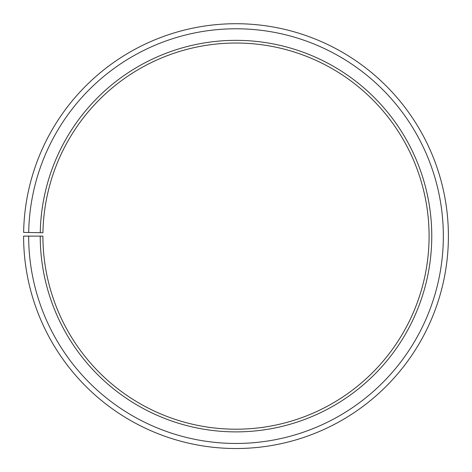 <?xml version="1.0" encoding="UTF-8"?>
<svg xmlns="http://www.w3.org/2000/svg" width="472" height="472" viewBox="0 0 472 472"><rect width="100%" height="100%" fill="white"/><g stroke="black" fill="none" stroke-linecap="round" stroke-linejoin="round"><path stroke-width="0.71" d="M429.089 236.118A193.089 193.089 0 0 0 237.687 43.035A193.089 193.089 0 0 0 42.94 232.743L40.262 232.702A195.768 195.768 0 0 1 237.711 40.356A195.768 195.768 0 0 1 431.768 236.118A195.768 195.768 0 0 1 236 431.88A195.768 195.768 0 0 1 40.232 236.118L42.911 236.118A193.089 193.089 0 0 0 236 429.207A193.089 193.089 0 0 0 429.089 236.118M28.692 232.495L23.629 232.407A212.4 212.4 0 0 1 237.853 23.724A212.4 212.4 0 0 1 448.4 236.118A212.4 212.4 0 0 1 236 448.518A212.4 212.4 0 0 1 23.6 236.118L28.662 236.118A207.338 207.338 0 0 0 236 443.456A207.338 207.338 0 0 0 443.338 236.118A207.338 207.338 0 0 0 237.811 28.786A207.338 207.338 0 0 0 28.692 232.495L40.262 232.702M28.662 236.118L40.232 236.118"/></g></svg>
